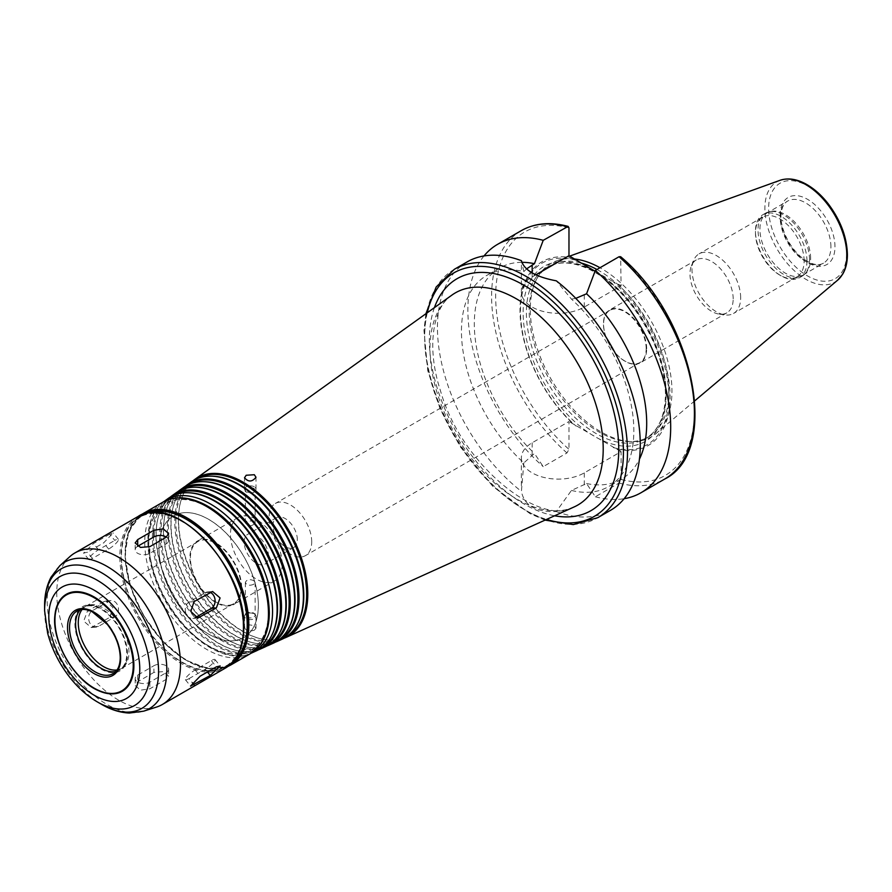 <?xml version="1.0" encoding="UTF-8"?>
<svg xmlns="http://www.w3.org/2000/svg" width="892" height="892" viewBox="0 0 892 892"><rect width="100%" height="100%" fill="white"/><g stroke="black" fill="none" stroke-linecap="round" stroke-linejoin="round"><path stroke-width="0.67" stroke-dasharray="4.46 3.34" d="M210.088 592.333A8.608 6.79 84.9 0 0 207.535 591.953A8.608 6.79 84.9 0 0 205.26 592.678L189.037 602.044A8.608 6.79 84.9 0 0 185.558 611.979A8.608 6.79 84.9 0 0 192.839 618.457A8.608 6.79 84.9 0 0 195.125 617.732L195.359 617.598M189.037 678.622L205.26 669.256A8.608 1.817 141.2 0 0 212.352 663.748A8.608 1.817 141.2 0 0 215.005 659.534A8.608 1.817 141.2 0 0 211.348 660.593L195.125 669.959A8.608 1.817 141.2 0 0 188.034 675.467A8.608 1.817 141.2 0 0 185.369 679.682A8.608 1.817 141.2 0 0 189.037 678.622L192.438 682.859M153.915 672.401L137.691 681.778L135.171 685.457L140.49 690.174L149.856 688.802L166.09 679.436L168.61 676.091L163.292 671.62L153.915 672.401L153.915 665.722A8.608 4.973 180 0 1 163.292 664.652A8.608 4.973 180 0 1 168.61 669.234A8.608 4.973 180 0 1 166.09 672.746L149.856 682.124A8.608 4.973 180 0 1 140.479 683.194A8.608 4.973 180 0 1 135.171 678.611A8.608 4.973 180 0 1 137.691 675.099L153.915 665.722M103.65 601.754L87.427 611.12L83.703 621.1L91.196 627.544L109.727 617.442L112.95 607.508L105.892 601.03L103.65 601.754L108.657 601.308A8.608 6.79 -95.1 0 1 110.931 600.584A8.608 6.79 -95.1 0 1 118.223 607.062A8.608 6.79 -95.1 0 1 114.745 616.996L98.521 626.362A8.608 6.79 -95.1 0 1 96.236 627.087A8.608 6.79 -95.1 0 1 88.955 620.609A8.608 6.79 -95.1 0 1 92.434 610.674L108.657 601.308M109.727 534.185L93.504 543.551L83.592 553.062L87.427 552.215L103.65 542.849L113.228 532.914L109.727 534.185L114.745 540.418A8.608 1.817 -38.8 0 1 118.402 539.359A8.608 1.817 -38.8 0 1 115.748 543.574A8.608 1.817 -38.8 0 1 108.657 549.071L92.434 558.448A8.608 1.817 -38.8 0 1 88.765 559.507A8.608 1.817 -38.8 0 1 91.43 555.292A8.608 1.817 -38.8 0 1 98.521 549.784L114.745 540.418M137.691 546.283L137.691 546.283A8.608 4.973 0 0 0 135.171 549.807A8.608 4.973 0 0 0 140.479 554.389A8.608 4.973 0 0 0 149.856 553.319L166.09 543.942A8.608 4.973 0 0 0 168.61 540.429A8.608 4.973 0 0 0 166.369 537.096M254.309 613.964A5.731 3.312 180 0 1 255.491 614.956A5.731 3.312 180 0 1 255.993 616.305A5.731 3.312 180 0 1 250.251 619.617A5.731 3.312 180 0 1 244.52 616.305A5.731 3.312 180 0 1 245.021 614.956A5.731 3.312 180 0 1 254.309 613.964M253.707 613.105A4.873 2.81 180 0 1 254.711 613.941A4.873 2.81 180 0 1 255.134 615.09A4.873 2.81 180 0 1 250.251 617.911A4.873 2.81 180 0 1 245.378 615.09A4.873 2.81 180 0 1 245.802 613.941A4.873 2.81 180 0 1 253.707 613.105M254.287 630.22L255.993 628.213L254.309 626.05C249.269 624.132 246.014 624.668 244.52 627.678C246.002 630.811 249.258 631.67 254.287 630.22M253.707 584.316C249.414 585.988 246.649 585.375 245.378 582.454C246.649 579.532 249.414 578.919 253.707 580.603L255.134 582.454L253.707 584.316M254.309 486.809A5.731 3.312 0 0 0 248.054 486.095A5.731 3.312 0 0 0 244.52 489.15A5.731 3.312 0 0 0 245.021 490.5A5.731 3.312 0 0 0 250.251 492.462A5.731 3.312 0 0 0 255.491 490.5A5.731 3.312 0 0 0 255.993 489.15A5.731 3.312 0 0 0 254.309 486.809M253.707 488.381A4.873 2.81 0 0 0 248.389 487.768A4.873 2.81 0 0 0 245.378 490.366A4.873 2.81 0 0 0 245.802 491.514A4.873 2.81 0 0 0 250.251 493.187A4.873 2.81 0 0 0 254.711 491.514A4.873 2.81 0 0 0 255.134 490.366A4.873 2.81 0 0 0 253.707 488.381M246.805 521.151L245.378 523.002C248.634 526.637 251.879 526.637 255.134 523.002L253.707 520.883L246.805 521.151M523.827 462.937L521.419 491.392C524.184 505.485 535.813 512.186 556.296 511.529L571.46 490.444L586.557 483.531L595.343 496.755L619.07 483.051L621.1 479.45L621.1 451.62L584.293 472.872A36.862 21.274 180 0 1 544.12 477.488A36.862 21.274 180 0 1 521.374 457.83A36.862 21.274 180 0 1 532.167 442.778L568.973 421.526L568.973 449.356L566.955 452.958L543.217 466.661L534.442 453.437L523.827 462.937A121.903 70.379 -120 0 1 486.697 275.461A121.903 70.379 -120 0 1 523.827 271.625L526.525 268.905M621.1 451.62L568.973 421.526M467.152 261.902A143.411 82.8 -120 0 0 442.176 365.586A143.411 82.8 -120 0 0 521.419 491.392M556.296 511.529A143.411 82.8 -120 0 0 610.563 510.302M571.46 490.444A121.903 70.379 -120 0 0 608.589 486.597A121.903 70.379 -120 0 0 571.46 299.121L556.296 280.824M586.557 483.531A121.903 70.379 -120 0 0 621.445 479.182A121.903 70.379 -120 0 0 639.43 459.179M575.786 298.363L571.46 299.121M595.343 496.755A143.411 82.8 -120 0 0 624.144 498.695M616.874 449.178A106.126 61.269 -120 0 0 670.082 396.996A106.126 61.269 -120 0 0 616.874 283.366L621.1 285.808L620.642 256.706M613.25 447.561A104.899 60.567 -120 0 0 668.81 396.728A104.899 60.567 -120 0 0 613.25 281.749L616.874 283.366M523.827 271.625L521.419 260.687L521.374 292.018A36.862 21.274 0 0 0 544.12 311.676A36.862 21.274 0 0 0 584.293 307.06L621.1 285.808M535.891 274.814L532.167 276.966A36.862 21.274 0 0 0 521.374 292.018M595.042 271.235L613.25 281.749M193.073 480.743A91.397 52.773 -120 0 0 180.82 501.114A91.397 52.773 -120 0 0 197.455 583.212A91.397 52.773 -120 0 0 260.23 638.661A91.397 52.773 -120 0 0 284.002 638.248M196.686 478.87A90.75 52.394 -120 0 0 194.623 480.231A90.75 52.394 -120 0 0 180.608 501.895A90.75 52.394 -120 0 0 197.121 583.401A90.75 52.394 -120 0 0 259.46 638.46A90.75 52.394 -120 0 0 285.217 637.167A90.75 52.394 -120 0 0 287.436 636.052M211.616 476.172A90.449 52.215 -120 0 0 192.126 482.014A90.449 52.215 -120 0 0 194.623 584.851A90.449 52.215 -120 0 0 282.43 638.427A90.449 52.215 -120 0 0 297.237 624.467M191.122 482.037A90.939 52.505 -120 0 0 193.631 585.42A90.939 52.505 -120 0 0 281.917 639.285M185.447 486.207A90.482 52.238 -120 0 0 173.338 506.366A90.482 52.238 -120 0 0 189.806 587.627A90.482 52.238 -120 0 0 251.945 642.519A90.482 52.238 -120 0 0 275.461 642.117M189.026 484.356A89.824 51.859 -120 0 0 186.997 485.694A89.824 51.859 -120 0 0 173.126 507.135A89.824 51.859 -120 0 0 189.472 587.817A89.824 51.859 -120 0 0 251.176 642.318A89.824 51.859 -120 0 0 276.676 641.036A89.824 51.859 -120 0 0 278.85 639.943M203.789 481.702A89.523 51.691 -120 0 0 184.499 487.489A89.523 51.691 -120 0 0 186.963 589.266A89.523 51.691 -120 0 0 273.877 642.296A89.523 51.691 -120 0 0 288.529 628.492M183.496 487.5A90.014 51.97 -120 0 0 185.982 589.835A90.014 51.97 -120 0 0 273.365 643.165M177.82 491.682A89.557 51.703 -120 0 0 165.856 511.607A89.557 51.703 -120 0 0 182.158 592.043A89.557 51.703 -120 0 0 243.661 646.377A89.557 51.703 -120 0 0 266.909 645.986M181.366 489.853A88.91 51.335 -120 0 0 179.37 491.157A88.91 51.335 -120 0 0 165.644 512.387A88.91 51.335 -120 0 0 181.823 592.243A88.91 51.335 -120 0 0 242.88 646.176A88.91 51.335 -120 0 0 268.124 644.905A88.91 51.335 -120 0 0 270.265 643.834M195.961 487.222A88.609 51.156 -120 0 0 176.872 492.953A88.609 51.156 -120 0 0 179.314 593.682A88.609 51.156 -120 0 0 265.325 646.176A88.609 51.156 -120 0 0 279.832 632.506M175.869 492.964A89.1 51.435 -120 0 0 178.322 594.262A89.1 51.435 -120 0 0 264.812 647.034M170.194 497.145A88.631 51.178 -120 0 0 158.375 516.858A88.631 51.178 -120 0 0 174.498 596.469A88.631 51.178 -120 0 0 235.376 650.235A88.631 51.178 -120 0 0 258.357 649.855M173.695 495.339A87.985 50.799 -120 0 0 171.743 496.632A87.985 50.799 -120 0 0 158.163 517.628A87.985 50.799 -120 0 0 174.174 596.659A87.985 50.799 -120 0 0 234.596 650.034A87.985 50.799 -120 0 0 259.583 648.774A87.985 50.799 -120 0 0 261.679 647.726M188.123 492.752A87.684 50.621 -120 0 0 169.246 498.416A87.684 50.621 -120 0 0 171.665 598.097A87.684 50.621 -120 0 0 256.785 650.045A87.684 50.621 -120 0 0 271.135 636.52M168.242 498.427A88.174 50.911 -120 0 0 170.673 598.677A88.174 50.911 -120 0 0 256.272 650.904M258.368 605.423A70.267 40.575 -120 0 0 227.694 534.698A70.267 40.575 -120 0 0 173.539 515.877A70.267 40.575 -120 0 0 173.539 597.016A70.267 40.575 -120 0 0 243.817 637.59A70.267 40.575 -120 0 0 258.368 605.423A70.267 40.575 -120 0 0 227.65 534.732A70.267 40.575 -120 0 0 173.505 515.899A70.267 40.575 -120 0 0 173.505 597.038A70.267 40.575 -120 0 0 243.772 637.613A70.267 40.575 -120 0 0 258.323 605.445M148.083 512.9A86.045 49.684 -120 0 0 143.344 515.097A86.045 49.684 -120 0 0 143.344 614.454A86.045 49.684 -120 0 0 229.389 664.139A86.045 49.684 -120 0 0 233.659 661.117M243.159 627.087A86.045 49.684 -120 0 0 205.595 540.485A86.045 49.684 -120 0 0 139.286 517.438A86.045 49.684 -120 0 0 139.286 616.796A86.045 49.684 -120 0 0 225.33 666.48A86.045 49.684 -120 0 0 243.159 627.087M69.777 556.697A87.483 50.509 -120 0 0 74.883 653.981A87.483 50.509 -120 0 0 156.568 707.044M115.882 671.42A36.137 20.862 -120 0 0 119.26 670.093A36.137 20.862 -120 0 0 126.742 653.546A36.137 20.862 -120 0 0 110.965 617.175A36.137 20.862 -120 0 0 83.112 607.497A36.137 20.862 -120 0 0 80.28 609.749M127.467 653.97A37.163 21.464 -120 0 0 98.544 607.073A37.163 21.464 -120 0 0 74.917 624.645A37.163 21.464 -120 0 0 100.305 668.61A37.163 21.464 -120 0 0 127.333 656.936A37.163 21.464 -120 0 0 127.467 653.97M241.13 587.271A35.858 20.694 -120 0 0 225.475 551.189A35.858 20.694 -120 0 0 197.846 541.589A35.858 20.694 -120 0 0 197.846 582.989A35.858 20.694 -120 0 0 233.704 603.683A35.858 20.694 -120 0 0 241.13 587.271M241.632 587.56A36.572 21.118 -120 0 0 225.676 550.765A36.572 21.118 -120 0 0 197.489 540.965A36.572 21.118 -120 0 0 197.489 583.19A36.572 21.118 -120 0 0 234.061 604.308A36.572 21.118 -120 0 0 241.632 587.56M282.195 564.145A36.572 21.118 -120 0 0 266.24 527.339A36.572 21.118 -120 0 0 238.053 517.55A36.572 21.118 -120 0 0 238.053 559.775A36.572 21.118 -120 0 0 274.625 580.882A36.572 21.118 -120 0 0 282.195 564.145M268.503 556.24A17.204 9.935 -120 0 0 260.999 538.924A17.204 9.935 -120 0 0 247.731 534.308A17.204 9.935 -120 0 0 247.731 554.188A17.204 9.935 -120 0 0 264.946 564.123A17.204 9.935 -120 0 0 268.503 556.24M297.315 539.615A17.204 9.935 -120 0 0 289.8 522.288A17.204 9.935 -120 0 0 276.542 517.683A17.204 9.935 -120 0 0 276.542 537.553A17.204 9.935 -120 0 0 293.747 547.487A17.204 9.935 -120 0 0 297.315 539.615M311.709 541.834A30.116 17.383 -120 0 0 298.564 511.529A30.116 17.383 -120 0 0 275.349 503.467A30.116 17.383 -120 0 0 275.349 538.244A30.116 17.383 -120 0 0 305.465 555.627A30.116 17.383 -120 0 0 311.709 541.834M646.176 348.739A30.116 17.383 -120 0 0 633.03 318.433A30.116 17.383 -120 0 0 609.827 310.36A30.116 17.383 -120 0 0 609.827 345.137A30.116 17.383 -120 0 0 639.943 362.52A30.116 17.383 -120 0 0 646.176 348.739M646.655 348.805A30.551 17.639 -120 0 0 633.32 318.065A30.551 17.639 -120 0 0 609.782 309.881A30.551 17.639 -120 0 0 609.782 345.159A30.551 17.639 -120 0 0 640.333 362.799A30.551 17.639 -120 0 0 646.655 348.805M733.179 298.853A30.551 17.639 -120 0 0 719.844 268.113A30.551 17.639 -120 0 0 696.306 259.929A30.551 17.639 -120 0 0 691.4 265.838A30.551 17.639 -120 0 0 696.306 295.207A30.551 17.639 -120 0 0 719.287 314.129A30.551 17.639 -120 0 0 726.857 312.836A30.551 17.639 -120 0 0 733.179 298.853M740.661 297.694A34.42 19.869 -120 0 0 725.642 263.062A34.42 19.869 -120 0 0 699.116 253.841A34.42 19.869 -120 0 0 693.586 260.497A34.42 19.869 -120 0 0 699.116 293.579A34.42 19.869 -120 0 0 725.006 314.909A34.42 19.869 -120 0 0 733.536 313.449A34.42 19.869 -120 0 0 740.661 297.694M804.138 261.044A34.42 19.869 -120 0 0 789.119 226.412A34.42 19.869 -120 0 0 762.593 217.191A34.42 19.869 -120 0 0 755.468 232.946A34.42 19.869 -120 0 0 779.809 275.104A34.42 19.869 -120 0 0 797.013 276.799A34.42 19.869 -120 0 0 804.138 261.044M806.981 261.044A36.427 21.029 -120 0 0 791.081 224.394A36.427 21.029 -120 0 0 763.017 214.626A36.427 21.029 -120 0 0 755.468 231.307A36.427 21.029 -120 0 0 781.225 275.918A36.427 21.029 -120 0 0 799.433 277.724A36.427 21.029 -120 0 0 806.981 261.044M809.523 259.583A36.427 21.029 -120 0 0 795.842 225.408A36.427 21.029 -120 0 0 769.339 211.739A36.427 21.029 -120 0 0 765.559 213.166A36.427 21.029 -120 0 0 765.559 255.224A36.427 21.029 -120 0 0 801.975 276.252A36.427 21.029 -120 0 0 805.097 273.688A36.427 21.029 -120 0 0 809.523 259.583M810.627 258.468A35.858 20.694 -120 0 0 797.169 224.84A35.858 20.694 -120 0 0 771.078 211.382A35.858 20.694 -120 0 0 767.354 212.787A35.858 20.694 -120 0 0 767.354 254.187A35.858 20.694 -120 0 0 803.213 274.881A35.858 20.694 -120 0 0 806.279 272.361A35.858 20.694 -120 0 0 810.627 258.468M574.281 258.97A100.172 57.835 -120 0 0 556.474 260.888A100.172 57.835 -120 0 0 537.33 277.791A100.172 57.835 -120 0 0 551.033 379.078A100.172 57.835 -120 0 0 631.893 441.596A100.172 57.835 -120 0 0 656.111 433.467A100.172 57.835 -120 0 0 671.955 391.053A100.172 57.835 -120 0 0 600.004 267.734M580.547 262.861A98.811 57.043 -120 0 0 549.65 265.771A98.811 57.043 -120 0 0 536.125 279.965A98.811 57.043 -120 0 0 549.65 379.869A98.811 57.043 -120 0 0 629.406 441.54A98.811 57.043 -120 0 0 648.462 436.924A98.811 57.043 -120 0 0 668.933 391.688A98.811 57.043 -120 0 0 596.96 269.495M576.02 260.252A104.899 60.567 -120 0 0 520.46 311.085A104.899 60.567 -120 0 0 576.02 426.053M573.21 258.167A106.126 61.269 -120 0 0 520.003 310.349A106.126 61.269 -120 0 0 573.21 423.968M483.999 255.948A143.411 82.8 -120 0 0 543.217 466.661M521.775 262.326A121.903 70.379 -120 0 0 499.553 268.046A121.903 70.379 -120 0 0 534.442 453.437M189.037 602.044L194.043 601.598M205.26 592.678L210.267 592.232M205.26 669.256L207.446 671.966M195.125 669.959L200.131 676.192M211.348 660.593L216.355 666.826M137.691 675.099L137.691 681.778M149.856 682.124L149.856 688.802M166.09 672.746L166.09 679.436M92.434 610.674L87.427 611.12M98.521 626.362L93.504 626.808M114.745 616.996L109.727 617.442M98.521 549.784L93.504 543.551M92.434 558.448L87.427 552.215M108.657 549.071L103.65 542.849M166.09 543.942L166.09 537.263M149.856 553.319L149.856 546.64M584.293 472.872L584.293 484.847M532.167 442.778L532.167 454.753M454.374 269.284A143.411 82.8 -120 0 0 454.374 434.883A143.411 82.8 -120 0 0 597.785 517.683M619.07 483.051A143.411 82.8 -120 0 0 664.718 479.037M621.1 479.45A140.546 81.139 -120 0 0 694.422 411.045A140.546 81.139 -120 0 0 621.1 257.978M532.167 276.966L532.167 272.874M584.293 307.06L584.293 295.096M451.965 295.062A122.483 70.713 -120 0 0 455.344 434.315A122.483 70.713 -120 0 0 574.258 506.879C541.489 527.707 461.32 465.947 440.425 390.562C425.885 346.397 433.334 306.893 451.965 295.062M434.415 307.651A133.923 77.325 -120 0 0 457.094 433.311A133.923 77.325 -120 0 0 554.579 515.788M164.273 501.271A87.695 50.632 -120 0 0 166.692 600.974A87.695 50.632 -120 0 0 251.823 652.922C221.484 668.387 170.015 626.117 154.015 575.552C149.555 562.283 147.514 549.762 147.905 537.999C148.596 521.24 154.048 508.998 164.273 501.271M268.659 611.366A84.829 48.982 -120 0 0 178.679 499.431A84.829 48.982 -120 0 0 178.679 619.405A84.829 48.982 -120 0 0 268.659 611.366M268.47 611.299A84.617 48.848 -120 0 0 178.723 499.654A84.617 48.848 -120 0 0 178.723 619.316A84.617 48.848 -120 0 0 268.47 611.299M162.868 502.163A87.483 50.509 -120 0 0 162.868 603.182A87.483 50.509 -120 0 0 250.351 653.691M143.233 513.502A87.483 50.509 -120 0 0 143.233 614.521A87.483 50.509 -120 0 0 230.716 665.019M144.861 513.636A86.624 50.008 -120 0 0 143.055 614.621A86.624 50.008 -120 0 0 231.407 663.548M243.561 627.321A86.624 50.008 -120 0 0 151.685 513.023A86.624 50.008 -120 0 0 151.685 635.528A86.624 50.008 -120 0 0 243.561 627.321M137.959 516.546A87.483 50.509 -120 0 0 137.959 617.565A87.483 50.509 -120 0 0 225.442 668.063M59.764 565.796A84.584 48.837 -120 0 0 64.715 659.857A84.584 48.837 -120 0 0 143.69 711.158M44.6 605.657A80.603 46.54 -120 0 0 101.588 704.368M44.6 610.652A74.471 42.994 -120 0 0 97.261 701.87M119.26 670.093L113.172 673.605A36.137 20.862 -120 0 0 120.654 657.058A36.137 20.862 -120 0 0 104.877 620.687A36.137 20.862 -120 0 0 77.035 611.009L83.112 607.497M117.03 669.97A35.858 20.694 -120 0 0 121.546 668.442A35.858 20.694 -120 0 0 128.972 652.03A35.858 20.694 -120 0 0 113.317 615.948A35.858 20.694 -120 0 0 85.688 606.337A35.858 20.694 -120 0 0 82.109 609.481M830.909 246.761A35.858 20.694 -120 0 0 815.266 210.679A35.858 20.694 -120 0 0 787.636 201.079A35.858 20.694 -120 0 0 787.636 242.479A35.858 20.694 -120 0 0 823.483 263.173A35.858 20.694 -120 0 0 830.909 246.761M834.968 246.761A38.724 22.356 -120 0 0 793.902 195.671A38.724 22.356 -120 0 0 793.902 250.429A38.724 22.356 -120 0 0 834.968 246.761M846.564 253.451A55.114 31.822 -120 0 0 788.104 180.73A55.114 31.822 -120 0 0 788.104 258.68A55.114 31.822 -120 0 0 846.564 253.451M780.021 180.318A57.947 33.461 -120 0 0 776.876 248.69A57.947 33.461 -120 0 0 837.666 280.155M666.123 393.305A98.811 57.043 -120 0 0 622.995 293.869A98.811 57.043 -120 0 0 546.852 267.388A98.811 57.043 -120 0 0 546.852 381.486A98.811 57.043 -120 0 0 645.663 438.541A98.811 57.043 -120 0 0 666.123 393.305M666.123 395.178A101.108 58.37 -120 0 0 558.894 261.769A101.108 58.37 -120 0 0 558.894 404.756A101.108 58.37 -120 0 0 666.123 395.178M568.973 227.884A140.546 81.139 -120 0 0 495.662 296.289A140.546 81.139 -120 0 0 568.973 449.356M521.307 230.638A143.411 82.8 -120 0 0 495.082 328.713A143.411 82.8 -120 0 0 566.955 452.958M427.257 312.78A140.546 81.139 -120 0 0 546.562 519.423M192.839 618.457L197.879 618.011M207.535 591.953L212.575 591.496M185.369 679.682L190.554 686.126M215.005 659.534L220.19 665.978M135.171 678.611L135.171 685.457M168.61 669.234L168.61 676.091M96.236 627.087L91.196 627.544M110.931 600.584L105.892 601.03M88.765 559.507L83.592 553.062M118.402 539.359L113.228 532.914M135.171 549.807L135.171 542.949M168.61 540.429L168.61 533.583M245.802 613.941L245.021 614.956M254.711 613.941L255.491 614.956M244.52 616.305L244.52 627.678M255.993 616.305L255.993 628.213M245.378 582.454L245.378 615.09M255.134 582.454L255.134 615.09M254.711 491.514L255.491 490.5M245.802 491.514L245.021 490.5M255.993 489.15L255.993 477.242M244.52 489.15L244.52 477.777M255.134 523.002L255.134 490.366M245.378 523.002L245.378 490.366M521.374 457.83L521.374 488.158M621.445 479.182L608.589 486.597M259.46 638.46L260.23 638.661M180.608 501.895L180.82 501.114M282.43 638.427L285.217 637.167M192.126 482.014L194.623 480.231M251.176 642.318L251.945 642.519M173.126 507.135L173.338 506.366M273.877 642.296L276.676 641.036M184.499 487.489L186.997 485.694M242.88 646.176L243.661 646.377M165.644 512.387L165.856 511.607M265.325 646.176L268.124 644.905M176.872 492.953L179.37 491.157M234.596 650.034L235.376 650.235M158.163 517.628L158.375 516.858M256.785 650.045L259.583 648.774M169.246 498.416L171.743 496.632M140.68 515.163L128.626 531.52L124.891 555.939L129.898 585.018L142.921 614.688L162.11 640.813L184.789 659.69L207.803 668.666L228.006 666.413M143.344 515.097L139.286 517.438M229.389 664.139L225.33 666.48M197.846 541.589L85.688 606.337C86.58 604.486 90.861 604.731 98.544 607.073M233.704 603.683L121.546 668.442C123.587 668.599 125.516 664.763 127.333 656.936M238.053 517.55L197.489 540.965M274.625 580.882L234.061 604.308M276.542 517.683L247.731 534.308M293.747 547.487L264.946 564.123M609.827 310.36L275.349 503.467M639.943 362.52L305.465 555.627M696.306 259.929L609.782 309.881M726.857 312.836L640.333 362.799M719.287 314.129L725.006 314.909M691.4 265.838L693.586 260.497M762.593 217.191L699.116 253.841M797.013 276.799L733.536 313.449M779.809 275.104L781.225 275.918M755.468 232.946L755.468 231.307M765.559 213.166L763.017 214.626M801.975 276.252L799.433 277.724M771.078 211.382L769.339 211.739M806.279 272.361L805.097 273.688M803.213 274.881L823.483 263.173C817.674 266.429 810.036 264.233 800.559 256.584C786.242 243.817 779.53 223.546 781.18 213.433C781.916 207.189 784.068 203.064 787.636 201.079L767.354 212.787M569.676 256.127L556.474 260.888M694.801 400.798L656.111 433.467M629.406 441.54L631.893 441.596M536.125 279.965L537.33 277.791M549.65 265.771L546.852 267.388C558.503 260.843 572.82 261.568 589.802 269.574C605.055 277.167 619.26 289.421 632.406 306.335C653.68 335.102 664.696 364.404 665.454 394.242C665.086 416.085 658.486 430.847 645.663 438.541L648.462 436.924M499.553 268.046L486.697 275.461M425.897 313.75L423.956 330.453L427.747 370.581L440.269 409.395L460.294 446.836L493.042 486.631L530.283 513.792L545.034 520.103"/><path stroke-width="1.34" d="M216.355 607.92L197.879 618.011L190.821 611.533L194.043 601.598L212.575 591.496L220.079 597.941L216.355 607.92L211.348 608.366A8.608 6.79 84.9 0 0 215.072 600.037A8.608 6.79 84.9 0 0 210.088 592.333M195.359 617.598L211.348 608.366M210.267 675.489L190.554 686.126L200.131 676.192L216.355 666.826L220.19 665.978L210.267 675.489L207.446 671.966M166.09 537.263L149.856 546.64L140.49 547.42L135.171 542.949L137.691 539.604L153.915 530.238L163.292 528.867L168.61 533.583L166.09 537.263M166.369 537.096A8.608 4.973 0 0 0 153.915 536.917L137.691 546.283L137.691 539.604M246.181 475.258L254.309 474.722L255.993 477.253C252.18 482.037 248.355 482.215 244.52 477.777L246.181 475.258M545.034 520.103L573.311 524.585L597.785 517.683L610.563 510.302A143.411 82.8 -120 0 0 640.266 444.651A143.411 82.8 -120 0 0 556.296 280.824C535.813 276.966 524.184 270.254 521.419 260.687A143.411 82.8 -120 0 0 467.152 261.902L454.374 269.284L436.155 287.023L425.897 313.75M639.43 459.179A121.903 70.379 -120 0 0 586.557 293.78L575.786 298.363M624.144 498.695A143.411 82.8 -120 0 0 640.991 492.741A143.411 82.8 -120 0 0 667.205 394.665A143.411 82.8 -120 0 0 595.343 270.421L586.557 293.78M619.07 256.729A143.411 82.8 -120 0 1 690.943 380.962A143.411 82.8 -120 0 1 664.718 479.037C721.561 451.051 693.385 317.429 620.642 256.706L619.07 256.729L595.343 270.421M526.525 268.905L534.442 263.686L543.217 240.327L568.126 226.401L568.973 227.884L568.973 255.714L535.891 274.814M568.973 255.714L595.042 271.235M284.002 638.248A91.397 52.773 -120 0 0 286.187 637.356A91.397 52.773 -120 0 0 307.785 594.139A91.397 52.773 -120 0 0 266.184 500.39A91.397 52.773 -120 0 0 194.935 479.305A91.397 52.773 -120 0 0 193.073 480.743M287.436 636.052A90.75 52.394 -120 0 0 306.67 594.25A90.75 52.394 -120 0 0 266.775 502.631A90.75 52.394 -120 0 0 196.686 478.87M297.237 624.467A90.449 52.215 -120 0 0 297.449 624.077A90.449 52.215 -120 0 0 303.804 595.666A90.449 52.215 -120 0 0 212.062 476.183A90.449 52.215 -120 0 0 211.616 476.172M275.461 642.117A90.482 52.238 -120 0 0 277.635 641.225L281.917 639.285A90.939 52.505 -120 0 0 297.025 624.868A90.939 52.505 -120 0 0 303.403 596.291A90.939 52.505 -120 0 0 211.17 476.161A90.939 52.505 -120 0 0 191.122 482.037L187.309 484.769A90.482 52.238 -120 0 0 185.447 486.207M277.635 641.225A90.482 52.238 -120 0 0 299.021 598.454A90.482 52.238 -120 0 0 257.833 505.641A90.482 52.238 -120 0 0 187.309 484.769M278.85 639.943A89.824 51.859 -120 0 0 297.906 598.565A89.824 51.859 -120 0 0 258.401 507.849A89.824 51.859 -120 0 0 189.026 484.356M288.529 628.492A89.523 51.691 -120 0 0 288.752 628.102A89.523 51.691 -120 0 0 295.04 599.97A89.523 51.691 -120 0 0 204.235 481.702A89.523 51.691 -120 0 0 203.789 481.702M266.909 645.986A89.557 51.703 -120 0 0 269.094 645.094L273.365 643.165A90.014 51.97 -120 0 0 288.317 628.882A90.014 51.97 -120 0 0 294.639 600.606A90.014 51.97 -120 0 0 203.331 481.691A90.014 51.97 -120 0 0 183.496 487.5L179.682 490.232A89.557 51.703 -120 0 0 177.82 491.682M269.094 645.094A89.557 51.703 -120 0 0 290.257 602.758A89.557 51.703 -120 0 0 249.492 510.893A89.557 51.703 -120 0 0 179.682 490.232M270.265 643.834A88.91 51.335 -120 0 0 289.142 602.869A88.91 51.335 -120 0 0 250.028 513.078A88.91 51.335 -120 0 0 181.366 489.853M279.832 632.506A88.609 51.156 -120 0 0 280.055 632.116A88.609 51.156 -120 0 0 286.276 604.274A88.609 51.156 -120 0 0 196.407 487.233A88.609 51.156 -120 0 0 195.961 487.222M258.357 649.855A88.631 51.178 -120 0 0 260.542 648.963L264.812 647.034A89.1 51.435 -120 0 0 279.62 632.896A89.1 51.435 -120 0 0 285.875 604.91A89.1 51.435 -120 0 0 195.504 487.21A89.1 51.435 -120 0 0 175.869 492.964L172.056 495.696A88.631 51.178 -120 0 0 170.194 497.145M260.542 648.963A88.631 51.178 -120 0 0 281.493 607.062A88.631 51.178 -120 0 0 241.141 516.145A88.631 51.178 -120 0 0 172.056 495.696M261.679 647.726A87.985 50.799 -120 0 0 280.378 607.173A87.985 50.799 -120 0 0 241.654 518.308A87.985 50.799 -120 0 0 173.695 495.339M271.135 636.52A87.684 50.621 -120 0 0 271.346 636.13A87.684 50.621 -120 0 0 277.512 608.589A87.684 50.621 -120 0 0 188.569 492.752A87.684 50.621 -120 0 0 188.123 492.752M251.131 653.223L256.272 650.904A88.174 50.911 -120 0 0 270.923 636.921A88.174 50.911 -120 0 0 277.111 609.214A88.174 50.911 -120 0 0 187.677 492.741A88.174 50.911 -120 0 0 168.242 498.427L163.66 501.728M233.659 661.117A86.045 49.684 -120 0 0 247.218 624.746A86.045 49.684 -120 0 0 212.564 541.332A86.045 49.684 -120 0 0 148.083 512.9M180.485 664.44A87.483 50.509 -120 0 0 142.296 576.399A87.483 50.509 -120 0 0 74.883 552.962A87.483 50.509 -120 0 0 69.777 556.697L59.764 565.796A84.584 48.837 -120 0 1 126.396 581.305A84.584 48.837 -120 0 1 166.815 669.97A84.584 48.837 -120 0 1 143.69 711.158L156.568 707.044A87.483 50.509 -120 0 0 162.366 704.479A87.483 50.509 -120 0 0 180.485 664.44M133.889 665.633A55.995 32.335 -120 0 0 96.28 598.264A55.995 32.335 -120 0 0 54.891 615.435A55.995 32.335 -120 0 0 98.265 690.564A55.995 32.335 -120 0 0 133.889 665.633M80.28 609.749A36.137 20.862 -120 0 0 83.112 649.231A36.137 20.862 -120 0 0 115.882 671.42M600.004 267.734A100.172 57.835 -120 0 0 574.281 258.97M596.96 269.495A98.811 57.043 -120 0 0 580.547 262.861M543.217 240.327A143.411 82.8 -120 0 0 497.58 244.341A143.411 82.8 -120 0 0 483.999 255.948M534.442 263.686A121.903 70.379 -120 0 0 521.775 262.326M195.593 617.688L200.131 617.286M192.438 682.859L194.043 684.855M153.915 536.917L153.915 530.238M597.785 517.683A143.411 82.8 -120 0 0 627.489 452.032A143.411 82.8 -120 0 0 564.892 307.707A143.411 82.8 -120 0 0 454.374 269.284M532.167 272.874L532.167 265.002M286.187 637.356L574.258 506.879A122.483 70.713 -120 0 0 603.204 448.966A122.483 70.713 -120 0 0 547.454 323.328A122.483 70.713 -120 0 0 451.965 295.062L194.935 479.305M554.579 515.788A133.923 77.325 -120 0 0 618.747 449.323A133.923 77.325 -120 0 0 539.526 295.709A133.923 77.325 -120 0 0 434.415 307.651M251.823 652.922A87.695 50.632 -120 0 0 272.551 611.455A87.695 50.632 -120 0 0 232.634 521.508A87.695 50.632 -120 0 0 164.273 501.271M268.47 613.64A87.483 50.509 -120 0 0 230.281 525.6A87.483 50.509 -120 0 0 162.868 502.163C174.977 495.651 189.026 496.498 205.015 504.694C217.224 511.149 228.553 520.883 239.011 533.884C258.446 559.161 268.548 585.364 269.306 612.469C269.295 624.712 266.675 634.892 261.456 643.021L250.351 653.691A87.483 50.509 -120 0 0 268.47 613.64M250.351 653.691L230.716 665.019A87.483 50.509 -120 0 0 248.835 624.98A87.483 50.509 -120 0 0 210.646 536.939A87.483 50.509 -120 0 0 143.233 513.502L140.68 515.163M231.407 663.548A86.624 50.008 -120 0 0 247.619 624.98A86.624 50.008 -120 0 0 210.958 539.036A86.624 50.008 -120 0 0 144.861 513.636M243.561 628.024A87.483 50.509 -120 0 0 205.372 539.983A87.483 50.509 -120 0 0 137.959 516.546C174.029 491.336 246.571 568.237 243.817 627.667C243.594 647.202 237.473 660.66 225.442 668.063A87.483 50.509 -120 0 0 243.561 628.024M97.261 701.87A74.471 42.994 -120 0 0 149.923 671.464A74.471 42.994 -120 0 0 97.261 580.257A74.471 42.994 -120 0 0 44.6 610.652L47.644 633.186C52.249 650.413 60.411 666.09 72.096 680.206C79.756 689.315 88.141 696.541 97.261 701.87L101.588 704.368A80.603 46.54 -120 0 0 158.586 671.464A80.603 46.54 -120 0 0 101.588 572.753A80.603 46.54 -120 0 0 44.6 605.657C44.544 595.087 46.674 585.62 50.978 577.258L59.764 565.796M139.776 669.033A64.335 37.141 -120 0 0 71.55 584.149A64.335 37.141 -120 0 0 71.55 675.133A64.335 37.141 -120 0 0 139.776 669.033M133.231 665.488A55.36 31.956 -120 0 0 74.515 592.444A55.36 31.956 -120 0 0 74.515 670.739A55.36 31.956 -120 0 0 133.231 665.488M120.654 658.229A37.576 21.698 -120 0 0 80.804 608.656A37.576 21.698 -120 0 0 80.804 661.786A37.576 21.698 -120 0 0 120.654 658.229M77.035 611.009A36.137 20.862 -120 0 0 77.035 652.743A36.137 20.862 -120 0 0 113.172 673.605C117.711 670.929 120.063 665.61 120.23 657.649C119.929 646.299 115.637 635.238 107.374 624.445L92.11 611.678C86.067 608.935 81.038 608.712 77.035 611.009M82.109 609.481A35.858 20.694 -120 0 0 85.688 647.737A35.858 20.694 -120 0 0 117.03 669.97M846.831 255.614A57.947 33.461 -120 0 0 823.472 199.407A57.947 33.461 -120 0 0 780.021 180.318C787.703 177.742 796.11 178.868 805.253 183.674C813.504 188.112 821.119 194.757 828.077 203.61C840.487 220.068 846.932 237.071 847.4 254.621C847.4 262.304 845.828 268.815 842.684 274.167L837.666 280.155A57.947 33.461 -120 0 0 846.831 255.614M566.955 226.635A143.411 82.8 -120 0 0 521.307 230.638C534.732 223.089 550.342 221.673 568.126 226.401M546.562 519.423A140.546 81.139 -120 0 0 623.43 452.032A140.546 81.139 -120 0 0 535.378 287.191A140.546 81.139 -120 0 0 427.257 312.78M664.718 479.037L640.991 492.741M212.062 476.183L211.17 476.161M297.449 624.077L297.025 624.868M204.235 481.702L203.331 481.691M288.752 628.102L288.317 628.882M196.407 487.233L195.504 487.21M280.055 632.116L279.62 632.896M188.569 492.752L187.677 492.741M271.346 636.13L270.923 636.921M162.868 502.163L143.233 513.502M228.006 666.413L230.716 665.019M137.959 516.546L74.883 552.962M225.442 668.063L162.366 704.479M101.588 704.368C110.719 709.697 119.974 712.596 129.373 713.054L143.69 711.158M44.6 610.652L44.6 605.657M54.891 615.435C51.68 641.315 74.248 680.406 98.265 690.564M780.021 180.318L569.676 256.127M837.666 280.155L694.801 400.798M521.307 230.638L497.58 244.341"/></g></svg>

